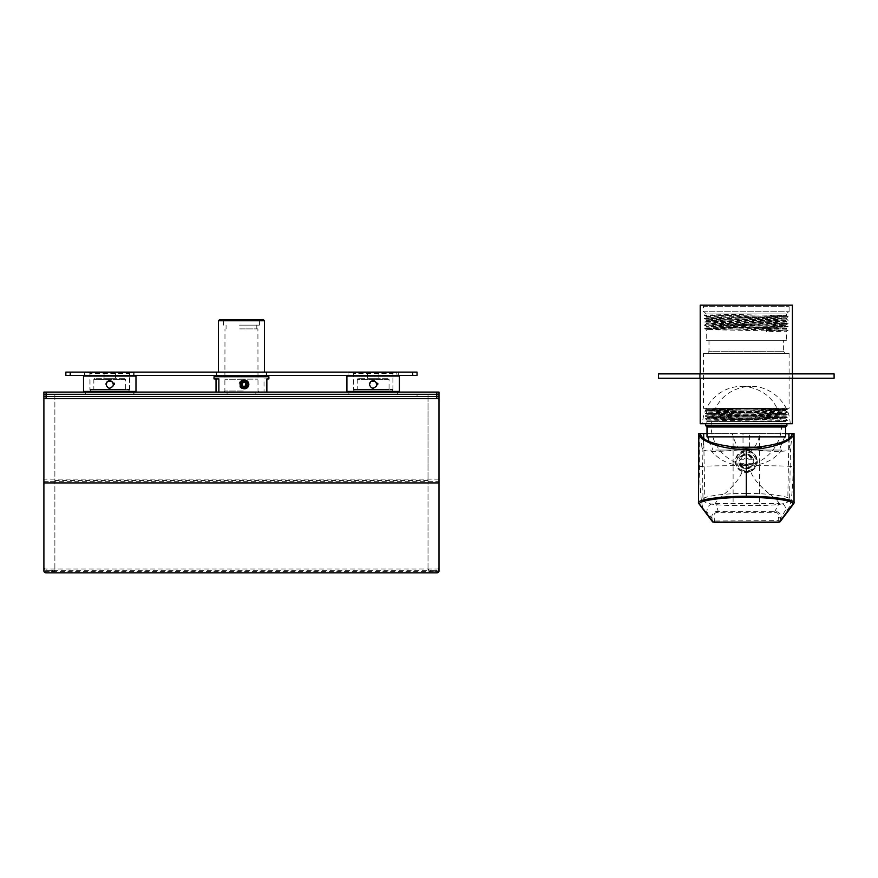 <?xml version="1.0" encoding="UTF-8"?>
<svg xmlns="http://www.w3.org/2000/svg" width="878" height="878" viewBox="0 0 878 878"><rect width="100%" height="100%" fill="white"/><g stroke="black" fill="none" stroke-linecap="round" stroke-linejoin="round"><path stroke-width="0.66" stroke-dasharray="4.39 3.29" d="M787.785 423.701L704.814 423.701L787.785 423.701L785.59 421.506L787.368 420.068L785.59 419.036L785.59 421.506L707.01 421.506L785.59 421.506L707.01 420.134L785.58 418.773L707.02 417.401L785.58 416.029L707.02 414.657L785.58 413.286L707.02 411.914L785.58 410.542L707.02 409.17L786.073 408.336L787.368 409.093L705.583 408.336L707.01 409.433L778.182 408.336L739.715 408.336M787.368 420.485L705.232 419.113L787.368 417.741L705.232 416.37L787.368 414.998L785.59 416.293L707.01 414.921L785.59 413.549L707.01 412.177L785.59 410.805L707.01 409.433L705.232 410.465L787.368 409.51L709.665 408.336L758.515 408.336M707.02 414.657L705.232 415.952L787.368 414.581L705.232 413.209L787.368 411.837L705.232 410.465L787.368 409.51L785.58 410.542L787.368 412.254L705.232 410.882L707.02 411.914L705.232 413.626L787.368 412.254L785.58 413.286L787.368 414.998L705.232 413.626L707.02 414.657M785.58 418.773L707.01 417.665L785.59 416.293L787.368 417.324L705.232 415.952L707.02 417.401L705.232 418.696L787.368 417.324L785.58 418.773M785.58 419.036L787.368 420.068L705.232 418.696L707.02 420.145L707.01 421.506L704.814 423.701M703.497 408.336L789.102 408.336L703.497 408.336L703.497 353.461L789.102 353.461L703.497 353.461M784.877 353.461L707.723 353.461L784.877 353.461L783.615 351.266L708.985 351.266L783.615 351.266L783.615 340.291L708.985 340.291L783.615 340.291M766.329 329.316L766.329 331.785L767.218 330.765L766.329 329.316L786.359 328.767L786.359 327.944L706.241 329.59L786.359 331.236L766.329 331.785M786.359 340.291L706.241 340.291L786.359 340.291L786.359 331.236L788.137 330.227L767.218 330.765M704.463 314.982L788.137 316.618L786.348 315.586L786.359 313.951L706.241 313.951L704.463 314.982L706.252 316.431L706.241 313.951L786.348 315.586L706.252 317.232L786.348 318.879L706.252 320.525L786.348 322.171L706.252 323.817L786.348 325.464L706.252 327.11L786.348 328.756L788.137 329.799L767.218 330.347M706.252 316.431L786.359 318.066L706.241 319.713L704.463 318.703L788.137 320.338L786.348 318.879L786.359 318.066L788.137 317.057L704.463 318.692L706.252 317.232L706.241 316.42L704.463 315.411L788.137 316.629L704.463 318.264L788.137 319.91L704.463 321.557L788.137 323.203L704.463 324.849L788.137 326.495L786.348 325.464L786.359 324.651L706.241 326.298L786.359 327.944L788.137 326.934L704.463 328.581L788.137 330.216L704.463 328.152L706.252 327.11L706.241 326.298L704.463 325.288L788.137 326.506L704.463 328.142L706.252 329.601L706.241 340.291M786.359 322.182L786.359 321.359L706.241 323.005L786.359 324.651L788.137 323.642L704.463 325.277L706.252 323.817L706.241 323.005L704.463 321.996L788.137 323.631L786.348 322.171M706.252 319.724L786.359 321.359L788.137 320.349L704.463 321.985L706.241 319.713M704.046 311.756L706.241 313.951L786.359 313.951L788.554 311.756L704.046 311.756L788.554 311.756M700.205 423.701L792.395 423.701M700.205 378.264L700.205 373.874M700.205 305.171L792.395 305.171M702.4 305.171L790.2 305.171L702.4 305.171L703.497 306.268L789.102 306.268L703.497 306.268L703.497 311.756L789.102 311.756L703.497 311.756M789.102 311.756L789.102 306.268L790.2 305.171M708.985 340.291L708.985 351.266L707.723 353.461M715.768 450.041L781.969 450.041L715.768 450.041M708.733 423.701L790.2 423.701L708.733 423.701M711.542 423.701L786.907 423.701L711.542 423.701M786.907 425.676L705.692 425.676M785.59 426.993L707.01 426.993M785.59 436.871L707.01 436.871M713.419 436.871L784.712 436.871L713.419 436.871M761.391 447.187L731.209 447.187M717.183 450.041L780.322 450.041L717.183 450.041M412.66 372.118L412.66 375.411L417.05 375.411L417.05 372.118L65.85 372.118M109.75 372.118L134.883 372.118L109.75 372.118M373.15 372.118L398.283 372.118L373.15 372.118M241.45 372.118L266.692 372.118L241.45 372.118M412.66 375.411L65.85 375.411M109.75 375.411L84.617 375.411L109.75 375.411M373.15 375.411L348.017 375.411L373.15 375.411M241.45 375.411L216.207 375.411L241.45 375.411M135.98 391.434L83.52 391.434M83.52 376.069L135.98 376.069M135.322 392.093L84.178 392.093L135.322 392.093M84.178 375.411L135.322 375.411L84.178 375.411M85.715 392.093L133.785 392.093L85.715 392.093L85.715 394.288L133.785 394.288L85.715 394.288M85.715 375.411L133.785 375.411L85.715 375.411L85.715 372.996L133.785 372.996L85.715 372.996L86.373 372.338L133.127 372.338L86.373 372.338M130.712 372.338L88.788 372.338L130.712 372.338L129.615 373.435L89.885 373.435L129.615 373.435L129.615 389.898L89.885 389.898L129.615 389.898L128.517 390.995L90.983 390.995L89.885 389.898L89.885 373.435L88.788 372.338M113.372 384.355L113.24 385.398M112.516 386.759C109.311 388.888 107.182 388.109 106.128 384.41M107.248 381.798L111.956 381.535M90.983 390.995L128.517 390.995M90.653 389.898L128.846 389.898L90.653 389.898L89.995 389.239L129.505 389.239L89.995 389.239L89.995 372.996L129.505 372.996L89.995 372.996L90.653 372.338L128.846 372.338L90.653 372.338M128.846 389.898L129.505 389.239L129.505 372.996L128.846 372.338M109.75 389.898L93.178 389.898L109.75 389.898M104.043 372.338L115.457 372.338L104.043 372.338L104.043 378.264L115.457 378.264L115.457 372.338L115.457 378.264L104.043 378.264L104.043 372.338M124.566 378.264L94.934 378.264L124.566 378.264L125.664 379.362L93.836 379.362L93.836 389.239L125.664 389.239L93.836 389.239L93.178 389.898M399.38 391.434L346.92 391.434M346.92 376.069L399.38 376.069M398.722 392.093L347.578 392.093L398.722 392.093M347.578 375.411L398.722 375.411L347.578 375.411M349.115 392.093L397.185 392.093L349.115 392.093L349.115 394.288L397.185 394.288L349.115 394.288M349.115 375.411L397.185 375.411L349.115 375.411L349.115 372.996L397.185 372.996L349.115 372.996L349.773 372.338L396.527 372.338L349.773 372.338M394.112 372.338L352.188 372.338L394.112 372.338L393.015 373.435L353.285 373.435L393.015 373.435L393.015 389.898L353.285 389.898L393.015 389.898L391.917 390.995L354.383 390.995L353.285 389.898L353.285 373.435L352.188 372.338M376.772 384.355L376.64 385.398M375.916 386.759C372.711 388.888 370.582 388.109 369.528 384.41M370.648 381.798L375.356 381.535M354.383 390.995L391.917 390.995M354.053 389.898L392.246 389.898L354.053 389.898L353.395 389.239L392.905 389.239L353.395 389.239L353.395 372.996L392.905 372.996L353.395 372.996L354.053 372.338L392.246 372.338L354.053 372.338M392.246 389.898L392.905 389.239L392.905 372.996L392.246 372.338M373.15 389.898L356.578 389.898L373.15 389.898M367.443 372.338L378.857 372.338L367.443 372.338L367.443 378.264L378.857 378.264L378.857 372.338L378.857 378.264L367.443 378.264L367.443 372.338M387.966 378.264L358.334 378.264L387.966 378.264L389.064 379.362L357.236 379.362L357.236 389.239L389.064 389.239L357.236 389.239L356.578 389.898M43.9 392.093L439 392.093L439 569.767L439 396.483L439 481.66L428.025 481.66L428.025 394.288L439 394.288L43.9 394.288L428.025 394.288L428.025 569.767L428.025 481.66M439 479.147L43.9 479.147L43.9 394.288M241.45 392.093L255.827 392.093L241.45 392.093M373.15 392.093L397.405 392.093L373.15 392.093M109.75 392.093L134.005 392.093L109.75 392.093M43.9 479.147L43.9 568.505A2.195 1.8 180 0 0 46.095 570.305L436.805 570.305A2.195 1.8 180 0 0 439 568.505A2.195 1.8 180 0 1 436.805 570.305L436.805 569.043A2.195 1.8 180 0 0 439 567.254M43.9 567.254A2.195 1.8 180 0 0 46.095 569.043L436.805 569.043M241.45 394.288L255.827 394.288L241.45 394.288M373.15 394.288L397.405 394.288L373.15 394.288M109.75 394.288L134.005 394.288L109.75 394.288M46.095 569.043L46.095 570.305A2.195 1.8 180 0 1 43.9 568.505L43.9 398.678L439 398.678M417.05 394.288L417.05 396.483L43.9 396.483L65.85 396.483L65.85 394.288M417.05 396.483L65.85 396.483M54.875 394.288L54.875 569.767L54.875 394.288M54.875 481.66L43.9 481.66L43.9 569.767A2.195 1.8 180 0 0 46.095 571.567L52.68 571.567A2.195 1.8 180 0 0 54.875 569.767M43.9 571.029L43.9 569.767A2.195 1.8 180 0 0 46.095 571.567L46.095 570.305L52.68 570.305A2.195 1.8 180 0 0 54.875 568.505M428.025 569.767A2.195 1.8 180 0 0 430.22 571.567L436.805 571.567A2.195 1.8 180 0 0 439 569.767L439 481.66L43.9 481.66L43.9 398.678M428.025 568.505A2.195 1.8 180 0 0 430.22 570.305L436.805 570.305L436.805 571.567A2.195 1.8 180 0 0 439 569.767L439 571.029M46.095 572.829L46.095 571.567L436.805 571.567L436.805 572.829M268.887 376.728L214.012 376.728M264.037 392.093L216.032 392.093L266.868 392.093L264.037 392.093L264.037 378.923L268.887 378.923M214.012 378.923L218.863 378.923M248.013 384.41C247.805 382.215 246.619 381.008 244.435 380.789C239.771 383.203 239.771 385.618 244.435 388.032C246.619 387.824 247.805 386.616 248.013 384.41M243.261 390.995L224.878 390.995L243.261 390.995M243.261 388.032C238.564 385.618 238.564 383.203 243.261 380.789C245.423 381.008 246.608 382.215 246.817 384.41C246.608 386.616 245.423 387.824 243.261 388.032L244.435 388.032M243.261 379.252L224.878 379.252L243.261 379.252M239.485 319.658L259.449 319.658L239.485 319.658M239.485 325.145L259.449 325.145L239.485 325.145M263.356 319.658L219.555 319.658M218.457 320.755L264.454 320.755M238.948 372.338L264.454 372.338L238.948 372.338M238.761 372.338L266.144 372.338L238.761 372.338M238.761 376.728L266.144 376.728L238.761 376.728M243.371 392.093L223.78 392.093L243.371 392.093M239.661 379.142L257.912 379.142L239.661 379.142M239.661 328.877L257.912 328.877L239.661 328.877M239.771 328.877L256.815 328.877L239.771 328.877M239.771 325.145L256.815 325.145L239.771 325.145M264.037 378.923L266.868 378.923M243.118 386.605A2.195 2.184 90 0 0 245.006 383.313A2.195 2.184 90 0 0 241.231 383.313A2.195 2.184 90 0 0 243.118 386.605M243.36 388.8A4.39 4.368 90 0 0 247.717 384.41A4.39 4.368 90 0 0 243.36 380.02A4.39 4.368 90 0 0 238.992 384.41A4.39 4.368 90 0 0 243.36 388.8L244.457 388.8M244.545 381.875L241.768 383.148L241.768 385.683L244.545 386.946M241.768 385.683L242.372 385.683M241.768 383.148L242.372 383.148M769.347 378.264L723.252 378.264L769.347 378.264M834.1 378.264L658.5 378.264M834.1 373.874L658.5 373.874M792.944 378.264L699.656 378.264L792.944 378.264L792.944 373.874L699.656 373.874L792.944 373.874M780.18 521.675A1.097 1.076 37 0 0 780.388 521.016L780.564 518.404C781.233 513.915 779.17 511.556 774.374 511.325L718.259 511.325L715.713 503.533C713.649 501.316 737.685 486.16 742.075 471.585L750.602 471.563C753.818 479.52 759.338 485.161 767.679 492.536C775.044 498.254 778.841 501.92 779.06 503.533C783.505 503.445 785.689 505.607 785.601 510.008C786.688 510.623 788.093 509.295 789.816 506.046C791.758 499.801 792.878 486.719 793.174 466.8L793.262 433.578L749.603 433.578L749.56 450.974L743.04 450.974L742.997 433.578L699.338 433.578L699.426 466.8C700.051 493.326 701.632 507.846 704.189 510.359L706.977 512.17L712.025 518.163L712.212 521.016L698.559 502.896M759.481 436.026C757.549 443.544 753.675 449.58 747.847 454.156L753.719 462.245L746.3 468.918L738.837 461.455A7.463 7.463 0 0 0 750.031 467.919A7.463 7.463 0 0 0 750.031 455.002A7.463 7.463 0 0 0 738.837 461.455L744.753 454.156C738.903 449.536 735.029 443.489 733.119 436.026L733.119 505.508L759.481 505.508L759.481 436.026L760.403 433.578L785.59 433.578M746.3 493.414C767.811 493.184 791.429 496.542 789.596 499.56L790.474 449.207C787.775 452.049 773.057 452.071 746.3 449.24L746.3 493.414C724.789 493.184 701.171 496.542 703.004 499.56L702.126 449.207L703.146 447.769L703.563 437.76M746.3 449.24C719.554 452.071 704.836 452.049 702.126 449.207L700.414 433.578M789.037 437.76L789.454 447.769L790.474 449.24L792.186 433.578M703.004 499.56L704.836 501.942C707.92 504.126 717.348 505.311 733.119 505.508M789.596 499.56L787.764 501.942C784.68 504.126 775.252 505.311 759.481 505.508M707.01 433.578L732.197 433.578L733.119 436.026M744.753 454.156L747.847 454.156M793.262 433.578L794.03 433.578L794.03 502.907A1.097 1.076 -143 0 1 793.975 503.292M742.997 433.578L749.603 433.578M699.338 433.578L698.559 433.578M760.403 433.578L732.197 433.578M714.44 522.278L714.198 516.999C713.507 513.959 714.857 512.401 718.259 512.324L774.374 512.324C777.82 512.445 779.159 514.08 778.38 517.241L778.16 520.61L712.212 521.016A1.097 1.076 143 0 0 712.42 521.675M742.075 471.585L736.17 465.669L735.325 461.455L743.04 450.974M718.259 512.324L718.259 511.325C713.507 511.512 711.432 513.795 712.025 518.163L714.198 516.999M774.374 512.324L779.06 503.533L715.713 503.533C709.786 503.423 706.867 506.299 706.977 512.17M749.56 450.974C756.134 453.871 758.427 458.766 756.43 465.669L750.602 471.563M794.03 502.907L780.388 521.016L778.16 520.61L778.16 522.278M735.325 461.455A10.975 10.975 0 0 0 751.787 470.959A10.975 10.975 0 0 0 751.787 451.95A10.975 10.975 0 0 0 735.325 461.455M740.286 463.65L743.842 463.65A3.292 3.292 0 0 0 748.758 463.65L752.314 463.65A6.409 6.409 0 0 1 740.286 463.65L739.166 463.65A7.463 7.463 0 0 0 753.434 463.65A7.463 7.463 0 0 1 739.166 463.65L739.748 463.65A6.914 6.914 0 0 0 752.852 463.65L748.758 463.65A3.292 3.292 0 0 1 743.842 463.65L739.748 463.65M752.314 459.26L748.758 459.26A3.292 3.292 0 0 0 743.842 459.26L740.286 459.26A6.409 6.409 0 0 1 752.314 459.26L753.434 459.26A7.463 7.463 0 0 0 739.166 459.26A7.463 7.463 0 0 1 753.434 459.26L748.758 459.26A3.292 3.292 0 0 0 743.842 459.26L739.748 459.26A6.914 6.914 0 0 1 752.852 459.26M735.874 461.455A10.426 10.426 0 0 0 746.3 471.881A10.426 10.426 0 0 0 756.726 461.455A10.426 10.426 0 0 1 741.087 470.487A10.426 10.426 0 0 1 741.087 452.433A10.426 10.426 0 0 1 756.726 461.455A10.426 10.426 0 0 0 746.3 451.029A10.426 10.426 0 0 0 735.874 461.455M736.818 461.455A9.482 9.482 0 0 1 751.041 453.246A9.482 9.482 0 0 1 751.041 469.675A9.482 9.482 0 0 1 736.818 461.455M70.24 372.118L70.24 375.411M94.934 378.264L93.836 379.362L125.664 379.362L125.664 389.239L126.322 389.898M358.334 378.264L357.236 379.362L389.064 379.362L389.064 389.239L389.722 389.898M428.025 480.409L54.875 480.409M430.22 570.305L430.22 571.567M52.68 571.567L52.68 570.305M704.836 501.942L703.728 437.892M788.872 437.892L787.764 501.942M778.38 517.241L780.564 518.404L785.601 510.008M699.426 466.8C700.194 466.163 712.431 465.779 736.17 465.669M756.43 465.669C780.169 465.779 792.406 466.163 793.174 466.8M792.395 378.264L792.395 373.874M789.102 353.461L789.102 408.336M781.969 450.041C773.924 459.962 763.509 465.055 750.745 465.34L741.855 465.34L750.745 465.34M710.631 450.041C718.676 459.962 729.091 465.055 741.855 465.34M741.855 386.32L750.745 386.32L741.855 386.32C733.35 386.386 725.634 388.888 718.709 393.805C708.765 401.323 703.333 411.288 702.4 423.701M790.2 423.701C789.585 403.375 771.082 385.837 750.745 386.32M746.3 386.572C727.983 389.678 716.536 400.247 711.97 418.257C707.064 439.999 724.087 463.222 746.3 465.088C768.437 463.222 785.448 440.141 780.663 418.444C776.152 400.324 764.705 389.7 746.3 386.572M784.712 436.871L780.322 447.187L780.322 450.041M708.82 441.162L712.277 447.187L712.277 450.041M84.617 372.118L84.617 375.411M134.883 372.118L134.883 375.411M348.017 372.118L348.017 375.411M398.283 372.118L398.283 375.411M216.207 372.118L216.207 375.411M266.692 372.118L266.692 375.411M133.785 392.093L133.785 394.288M133.127 372.338L133.785 375.411M397.185 392.093L397.185 394.288M396.527 372.338L397.185 375.411M255.827 394.288L255.827 392.093M227.073 394.288L227.073 392.093M397.405 394.288L397.405 392.093M348.895 394.288L348.895 392.093M134.005 394.288L134.005 392.093M85.495 394.288L85.495 392.093M259.12 392.093L258.022 390.995L257.912 328.877M223.78 392.093L224.878 390.995L224.987 328.877M259.449 325.145L259.449 319.658M223.451 325.145L223.451 319.658M266.144 375.411L266.144 372.338M216.756 375.411L216.756 372.338M256.815 328.877L256.815 325.145M226.085 328.877L226.085 325.145M244.435 380.789L243.261 380.789M243.36 380.02L244.457 380.02M699.656 373.874L699.656 378.264"/><path stroke-width="1.32" d="M792.395 378.264L792.395 423.701L700.205 423.701L700.205 378.264M700.205 373.874L700.205 305.171L792.395 305.171L792.395 373.874M707.01 426.993L785.59 426.993L785.59 436.871L707.01 436.871L707.01 426.993L705.692 425.676L786.907 425.676L786.907 423.701M731.209 447.187L761.391 447.187M65.85 372.118L65.85 375.411L65.85 372.118L417.05 372.118L417.05 375.411L70.24 375.411L70.24 372.118M65.85 375.411L70.24 375.411M135.322 375.411L135.98 376.069L83.52 376.069L83.52 391.434L135.98 391.434L135.322 392.093M114.403 383.236L114.37 384.344L114.403 383.236L113.361 383.466M84.178 375.411L83.52 376.069M113.24 385.398L112.516 386.759M106.128 384.41L107.248 381.798M111.956 381.535L113.35 384.037M113.361 384.355C112.614 385.299 115.062 385.157 110.387 387.977C107.577 389.47 105.25 383.412 106.227 383.587L106.666 382.523C107.303 381.162 108.652 380.635 110.738 380.931C110.167 380.141 114.886 383.895 113.361 384.355M398.722 375.411L399.38 376.069L346.92 376.069L346.92 391.434L399.38 391.434L398.722 392.093M377.803 383.236L377.77 384.344L377.803 383.236L376.761 383.466M347.578 375.411L346.92 376.069M376.64 385.398L375.916 386.759M369.528 384.41L370.648 381.798M375.356 381.535L376.75 384.037M376.761 384.355C376.014 385.299 378.462 385.157 373.787 387.977C370.977 389.47 368.65 383.412 369.627 383.587L370.066 382.523C370.703 381.162 372.052 380.635 374.138 380.931C373.567 380.141 378.286 383.895 376.761 384.355M439 482.922L43.9 482.922L43.9 571.029A2.195 1.8 180 0 0 46.095 572.829L436.805 572.829A2.195 1.8 180 0 0 439 571.029L439 396.483L436.805 396.483L439 396.483L439 394.288L43.9 394.288L43.9 396.483L43.9 392.093L436.805 392.093L436.805 394.288L439 394.288L439 392.093L436.805 392.093M43.9 482.922L43.9 396.483L436.805 396.483L436.805 394.288L43.9 394.288L43.9 392.093M43.9 398.678L436.805 398.678L436.805 396.483L43.9 396.483L43.9 398.678L43.9 394.288M436.805 398.678L439 398.678M218.863 392.093L218.863 378.923L214.012 378.923L214.012 376.728L268.887 376.728L268.887 378.923L266.868 378.923L266.868 392.093M216.032 378.923L216.032 392.093M218.457 320.755L219.555 319.658L263.356 319.658L264.454 320.755L218.457 320.755L218.457 372.118M244.545 387.977A3.556 3.534 90 0 0 247.618 382.632A3.556 3.534 90 0 0 241.483 382.632A3.556 3.534 90 0 0 244.545 387.977M246.729 385.683L244.545 386.946L242.372 385.683L242.372 383.148L244.545 381.875L246.729 383.148L246.729 385.683L246.136 385.683L246.136 383.148L246.729 383.148M244.457 388.8A4.39 4.368 90 0 0 248.825 384.41A4.39 4.368 90 0 0 244.457 380.02A4.39 4.368 90 0 0 240.1 384.41A4.39 4.368 90 0 0 244.457 388.8M243.952 386.946L246.136 385.683M246.136 383.148L243.952 381.875M658.5 378.264L834.1 378.264L834.1 373.874L658.5 373.874L658.5 378.264M703.563 437.76L703.673 433.578L707.01 433.578M789.037 437.76L788.938 433.951L788.872 437.892M785.59 433.578L788.938 433.951M793.975 503.292A1.097 1.076 -143 0 1 792.944 503.994C794.963 500.734 769.49 497.124 746.3 497.376C723.11 497.124 697.637 500.734 699.656 503.994L698.559 502.918L698.811 433.578C699.448 441.689 724.054 449.865 746.289 449.36C768.546 449.865 793.152 441.689 793.789 433.578L794.041 502.907L794.041 433.578M793.789 433.578L792.186 433.578C791.133 441.008 775.845 445.848 746.3 448.109C716.755 445.848 701.467 441.008 700.414 433.578L698.811 433.578M703.673 433.578L700.205 433.578M792.395 433.578L788.927 433.578M698.778 503.566L712.42 521.675A1.097 1.076 143 0 0 713.298 522.103L698.559 502.918C696.463 499.659 722.55 496.037 746.289 496.289L746.289 449.36L746.311 496.289C770.039 496.037 796.105 499.648 794.041 502.907A1.097 1.087 -0.5 0 1 792.944 503.994L779.302 522.103A1.097 1.076 37 0 0 780.18 521.675L793.822 503.566A1.097 1.097 0 0 0 794.041 502.907M746.3 497.376L746.289 496.289L746.3 497.376M713.298 522.103L779.302 522.103M412.66 372.118L412.66 375.411M46.095 398.678L46.095 392.093M703.728 437.892L703.662 433.951M705.692 425.676L705.692 423.701M785.59 426.993L786.907 425.676M707.887 436.871L708.82 441.162M135.98 376.069L135.98 391.434M84.178 392.093L83.52 391.434M399.38 376.069L399.38 391.434M347.578 392.093L346.92 391.434M264.454 372.118L264.454 320.755M266.144 376.728L266.144 375.411M216.756 376.728L216.756 375.411M712.42 521.675L714.44 522.289L778.16 522.289L780.18 521.675"/></g></svg>
